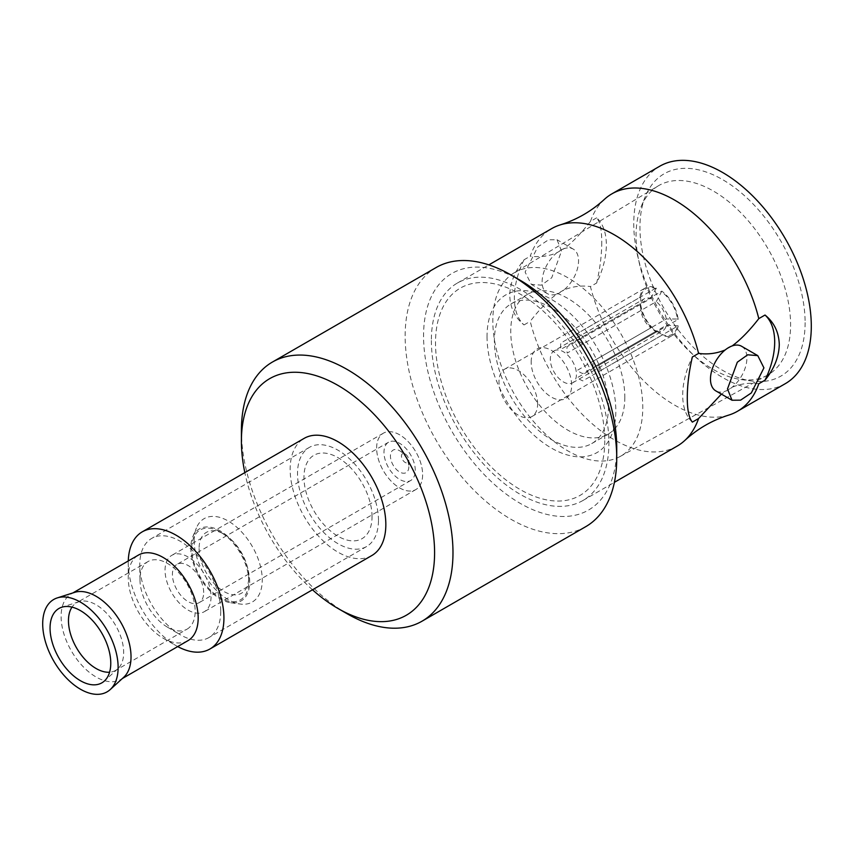 <?xml version="1.0" encoding="UTF-8"?>
<svg xmlns="http://www.w3.org/2000/svg" width="854" height="854" viewBox="0 0 854 854"><rect width="100%" height="100%" fill="white"/><g stroke="black" fill="none" stroke-linecap="round" stroke-linejoin="round"><path stroke-width="0.64" stroke-dasharray="4.27 3.2" d="M249.688 581.926A41.632 24.04 -120 0 0 225.584 534.583A41.632 24.04 -120 0 0 192.748 536.92A41.632 24.04 -120 0 0 190.805 547.937A41.632 24.04 -120 0 0 230.751 602.753A41.632 24.04 -120 0 0 249.688 581.926M191.734 548.471A40.33 23.282 60 0 1 220.247 531.999A40.33 23.282 60 0 1 248.76 581.393A40.33 23.282 60 0 1 220.247 597.864A40.33 23.282 60 0 1 191.734 548.471M194.178 540.678A48.134 27.787 60 0 1 196.42 527.953A48.134 27.787 60 0 1 234.391 525.242A48.134 27.787 60 0 1 262.253 579.983A48.134 27.787 60 0 1 240.358 604.056A48.134 27.787 60 0 1 194.178 540.678M199.089 548.471A35.131 20.282 -120 0 0 223.929 591.491A35.131 20.282 -120 0 0 248.76 577.144A35.131 20.282 -120 0 0 223.929 534.124A35.131 20.282 -120 0 0 199.089 548.471M248.76 581.393L248.76 577.144M585.748 526.662A149.61 86.382 60 0 1 470.458 486.588A149.61 86.382 60 0 1 405.148 336.017A149.61 86.382 60 0 1 436.138 267.526M347.194 613.791A149.61 86.382 60 0 1 241.404 430.555M616.737 447.549A136.597 78.867 60 0 1 520.139 503.326A136.597 78.867 60 0 1 423.552 336.017A136.597 78.867 60 0 1 520.139 280.251M604.771 440.653A119.688 69.099 60 0 1 520.139 489.513A119.688 69.099 60 0 1 435.508 342.924A119.688 69.099 60 0 1 520.139 294.064A119.688 69.099 60 0 1 604.771 440.653M312.489 589.794A136.597 78.867 60 0 1 244.831 472.614M372.034 516.595A48.134 27.787 -120 0 0 337.992 457.648A48.134 27.787 -120 0 0 303.96 477.301A48.134 27.787 -120 0 0 337.992 536.248A48.134 27.787 -120 0 0 372.034 516.595M785.296 383.67A125.549 72.483 60 0 1 688.559 350.033A125.549 72.483 60 0 1 633.753 223.684A125.549 72.483 -120 0 1 659.758 166.22M805.108 322.62A116.795 67.434 60 0 1 751.99 381.044A116.795 67.434 60 0 1 639.945 227.26A116.795 67.434 60 0 1 645.378 196.377A116.795 67.434 60 0 1 737.514 189.812A116.795 67.434 60 0 1 805.108 322.62M677.179 446.087A125.549 72.483 60 0 1 530.238 321.328C539.29 309.618 548.151 300.523 556.84 294.043A25.759 14.87 -60 0 1 547.467 293.691A25.759 14.87 -60 0 1 542.13 281.895A25.759 14.87 -60 0 1 556.84 252.763C548.887 256.232 540.016 257.374 530.238 256.2A125.549 72.483 60 0 1 551.641 228.637M431.366 340.532A125.549 72.483 -120 0 0 486.172 466.882A125.549 72.483 -120 0 0 582.919 500.508A125.549 72.483 -120 0 0 608.913 443.045A125.549 72.483 -120 0 0 554.118 316.695A125.549 72.483 -120 0 0 457.37 283.058A125.549 72.483 -120 0 0 431.366 340.532M524.014 259.797A65.053 37.555 120 0 0 524.014 324.926C514.855 317.496 510.094 307.621 509.753 295.281C510.094 282.973 514.855 271.145 524.014 259.797L530.238 256.2M524.014 324.926L530.238 321.328M601.739 242.173C601.76 254.695 600.074 268.295 596.679 282.973A65.053 37.555 120 0 0 596.679 217.834C600.074 221.944 601.76 230.057 601.739 242.173M728.643 415.129A125.549 72.483 60 0 1 590.445 286.57L596.679 282.973M596.679 217.834L590.445 221.432C580.667 233.911 571.796 243.006 563.843 248.717A25.759 14.87 -60 0 1 573.226 249.08A25.759 14.87 -60 0 1 578.553 260.865A25.759 14.87 -60 0 1 563.843 289.997C572.532 286.442 581.403 285.3 590.445 286.57M563.843 248.717A25.759 14.87 120 0 0 556.84 252.763L563.843 248.717M561.537 251.044L557.032 239.728L548.46 239.793L537.732 246.998L525.114 272.074L531.273 284.339L541.351 285.161L551.716 277.763L561.537 251.044M741.571 346.265A25.759 14.87 -60 0 1 746.908 358.061A25.759 14.87 -60 0 1 732.198 387.193A25.759 14.87 -60 0 1 725.185 391.239A25.759 14.87 -60 0 1 715.812 390.886M758.8 383.766C749.705 382.496 740.834 383.638 732.198 387.193L721.395 394.11M692.359 422.122A65.053 37.555 -60 0 1 692.359 356.983M563.843 289.997L556.84 294.043A25.759 14.87 120 0 0 563.843 289.997M590.445 221.432A125.549 72.483 60 0 1 604.184 199.548M732.198 345.913L725.185 349.959M514.193 272.8A106.035 61.221 60 0 1 596.103 300.448A106.035 61.221 60 0 1 642.774 407.561A106.035 61.221 60 0 1 620.217 456.431A106.035 61.221 60 0 1 538.714 427.288A106.035 61.221 60 0 1 492.822 320.987A106.035 61.221 60 0 1 514.193 272.8L658.082 185.969A109.28 63.089 -120 0 1 742.5 214.471A109.28 63.089 -120 0 1 790.601 324.862A109.28 63.089 60 0 1 769.507 373.956M767.351 375.237A109.28 63.089 60 0 1 740.898 379.528A109.28 63.089 60 0 1 636.049 235.64A109.28 63.089 -120 0 1 641.14 206.732L645.378 196.377M658.082 185.969A109.28 63.089 -120 0 0 641.14 206.732M624.829 397.206A80.66 46.564 60 0 1 608.123 434.131A80.66 46.564 60 0 1 545.973 412.525A80.66 46.564 60 0 1 510.756 331.341A80.66 46.564 60 0 1 527.462 294.416A80.66 46.564 60 0 1 589.623 316.033A80.66 46.564 60 0 1 624.829 397.206M608.454 406.653A80.66 46.564 60 0 1 591.747 443.578A80.66 46.564 60 0 1 529.597 421.972A80.66 46.564 60 0 1 494.381 340.799A80.66 46.564 60 0 1 511.087 303.875A80.66 46.564 60 0 1 573.247 325.481A80.66 46.564 60 0 1 608.454 406.653M487.026 336.551A91.068 52.574 -120 0 0 551.417 448.083A91.068 52.574 -120 0 0 615.819 410.902A91.068 52.574 -120 0 0 551.417 299.37A91.068 52.574 -120 0 0 487.026 336.551M531.177 362.043A28.62 16.525 60 0 1 551.417 350.364A28.62 16.525 60 0 1 571.657 385.41A28.62 16.525 60 0 1 551.417 397.099A28.62 16.525 60 0 1 531.177 362.043M376.635 448.083A32.527 18.777 60 0 1 399.629 434.803A32.527 18.777 60 0 1 422.634 474.643A32.527 18.777 60 0 1 399.629 487.922A32.527 18.777 60 0 1 376.635 448.083A32.527 18.777 60 0 1 383.371 433.191A32.527 18.777 60 0 1 408.436 441.913A32.527 18.777 60 0 1 422.634 474.643A32.527 18.777 60 0 1 415.898 489.534A32.527 18.777 60 0 1 390.833 480.813A32.527 18.777 60 0 1 376.635 448.083M408.831 466.679A13.013 7.515 60 0 1 399.629 471.984A13.013 7.515 60 0 1 390.438 456.057A13.013 7.515 60 0 1 399.629 450.741A13.013 7.515 60 0 1 408.831 466.679L408.831 460.306A5.199 3 -120 0 0 405.148 453.922A5.199 3 -120 0 0 401.476 456.057A5.199 3 -120 0 0 405.148 462.43A5.199 3 -120 0 0 408.831 460.306M661.807 291.107L656.288 301.622L582.802 344.055A18.478 10.664 -120 0 0 577.283 340.874L650.769 298.441A18.478 10.664 -120 0 0 644.3 298.772A18.478 10.664 -120 0 0 640.767 304.216L567.173 346.703A18.478 10.664 -120 0 0 566.875 349.724A18.478 10.664 -120 0 0 567.173 353.076L640.767 310.589A18.478 10.664 -120 0 0 650.769 327.925L577.283 370.358A18.478 10.664 -120 0 0 582.802 373.54L656.288 331.117L661.807 334.405L661.807 335.259L582.802 380.873A27.317 15.778 60 0 1 577.283 377.692L656.288 332.078A27.317 15.778 60 0 1 639.934 303.736L560.822 349.414A27.317 15.778 60 0 1 560.619 346.116A27.317 15.778 60 0 1 560.822 343.041L639.934 297.363A27.317 15.778 60 0 1 645.389 287.926A27.317 15.778 60 0 1 656.288 287.915L577.283 333.54A27.317 15.778 60 0 1 582.802 336.722L661.807 291.107A27.317 15.778 60 0 1 678.172 319.439L599.06 365.117A27.317 15.778 60 0 1 599.252 368.416A27.317 15.778 60 0 1 599.06 371.49L678.172 325.812A27.317 15.778 60 0 1 672.717 335.248A27.317 15.778 60 0 1 661.807 335.259M678.172 325.812L666.301 325.331L592.708 367.818A18.478 10.664 -120 0 0 592.996 364.807A18.478 10.664 -120 0 0 592.708 361.445L666.301 318.958L677.425 319.012A26.282 15.169 -120 0 0 661.807 291.961M677.425 319.012L678.172 319.439M537.625 404.006A27.317 15.778 -120 0 0 525.701 376.507A27.317 15.778 -120 0 0 504.639 369.184A27.317 15.778 -120 0 0 498.982 381.695A27.317 15.778 -120 0 0 510.905 409.194A27.317 15.778 -120 0 0 531.967 416.506A27.317 15.778 -120 0 0 537.625 404.006M650.769 298.441L656.288 287.915M639.934 297.363L640.671 297.79L640.767 304.216M656.288 288.78A26.282 15.169 -120 0 0 640.671 297.79M661.807 334.405A26.282 15.169 -120 0 0 677.425 325.385M656.288 332.078L656.288 331.213L650.769 327.925M640.767 310.589L640.671 304.163A26.282 15.169 -120 0 0 656.288 331.213M640.671 304.163L639.934 303.736M656.288 331.117A18.478 10.664 -120 0 0 662.768 330.776A18.478 10.664 -120 0 0 666.301 325.331M554.139 350.823A18.478 10.664 -120 0 1 568.38 355.776A18.478 10.664 -120 0 1 576.439 374.362A18.478 10.664 60 0 1 572.618 382.827A18.478 10.664 60 0 1 558.377 377.874A18.478 10.664 60 0 1 550.318 359.278A18.478 10.664 -120 0 1 554.139 350.823L644.3 298.772M666.301 318.958A18.478 10.664 -120 0 0 656.288 301.622M211.045 596.797A32.527 18.777 60 0 1 204.309 611.688A32.527 18.777 60 0 1 179.244 602.977A32.527 18.777 60 0 1 165.046 570.237A32.527 18.777 -120 0 1 171.782 555.356A32.527 18.777 -120 0 1 196.847 564.067A32.527 18.777 -120 0 1 211.045 596.797M203.69 592.548A22.119 12.767 -120 0 0 194.029 570.291A22.119 12.767 -120 0 0 176.992 564.366A22.119 12.767 -120 0 0 172.412 574.486A22.119 12.767 -120 0 0 182.062 596.743A22.119 12.767 -120 0 0 199.11 602.678A22.119 12.767 -120 0 0 203.69 592.548M415.268 470.394A22.119 12.767 -120 0 0 405.618 448.136A22.119 12.767 -120 0 0 388.57 442.212A22.119 12.767 -120 0 0 383.99 452.332A22.119 12.767 -120 0 0 393.651 474.589A22.119 12.767 -120 0 0 410.689 480.514A22.119 12.767 -120 0 0 415.268 470.394M74.629 592.366A49.436 28.545 -120 0 0 71.352 593.808A49.436 28.545 -120 0 0 61.114 616.439A49.436 28.545 60 0 0 82.689 666.195A49.436 28.545 60 0 0 120.788 679.442A49.436 28.545 60 0 0 123.681 677.329M187.933 640.671A49.436 28.545 60 0 1 163.21 638.226A49.436 28.545 60 0 1 128.249 577.678A49.436 28.545 -120 0 1 138.497 555.047M128.281 560.939A67.647 39.06 -120 0 0 128.249 562.807L128.249 577.678M371.821 555.538A67.647 39.06 60 0 1 319.695 537.412A67.647 39.06 60 0 1 290.157 469.326A67.647 39.06 60 0 1 304.173 438.358M128.249 562.807A67.647 39.06 -120 0 0 176.084 645.656A67.647 39.06 -120 0 0 177.717 646.574M187.079 629.142A39.028 22.535 -120 0 0 195.16 611.283A39.028 22.535 -120 0 0 178.123 571.999A39.028 22.535 -120 0 0 148.052 561.548A39.028 22.535 -120 0 0 139.971 579.418A39.028 22.535 -120 0 0 139.971 579.866A39.028 22.535 -120 0 0 167.17 626.985A39.028 22.535 -120 0 0 187.079 629.142L115.578 670.422A39.028 22.535 60 0 0 117.863 668.757A39.028 22.535 60 0 0 123.67 652.563A39.028 22.535 -120 0 0 108.202 615.008A39.028 22.535 -120 0 0 79.144 601.686A39.028 22.535 -120 0 0 76.55 602.828A39.028 22.535 -120 0 0 72.014 607.119M115.578 670.422A39.028 22.535 60 0 1 109.59 672.215M220.738 611.379A57.239 33.05 60 0 1 208.888 637.586A57.239 33.05 60 0 1 179.692 634.415A57.239 33.05 60 0 1 139.789 565.305A57.239 33.05 60 0 1 139.789 564.643A57.239 33.05 -120 0 1 151.649 538.436A57.239 33.05 -120 0 1 195.758 553.776A57.239 33.05 -120 0 1 220.738 611.379M378.471 520.321A57.239 33.05 -120 0 0 353.492 462.708A57.239 33.05 -120 0 0 309.372 447.379A57.239 33.05 -120 0 0 297.523 473.575A57.239 33.05 -120 0 0 322.502 531.188A57.239 33.05 -120 0 0 366.622 546.517A57.239 33.05 -120 0 0 378.471 520.321M192.748 536.92L196.42 527.953M230.751 602.753L240.358 604.056M223.929 534.124L220.247 531.999M582.919 500.508L614.4 482.329M573.226 249.08L557.032 239.728M457.37 283.058L488.862 264.879M547.467 293.691L531.273 284.339M740.898 379.528L751.99 381.044M591.747 443.578L608.123 434.131M511.087 303.875L527.462 294.416M620.217 456.431L767.234 375.301M405.148 453.922L399.629 450.741M504.639 369.184L645.389 287.926M531.967 416.506L672.717 335.248M572.618 382.827L662.768 330.776M415.898 489.534L204.309 611.688M383.371 433.191L171.782 555.356M388.57 442.212L176.992 564.366M410.689 480.514L199.11 602.678M122.335 678.546L120.788 679.442M72.9 592.922L71.352 593.808M163.21 638.226L176.084 645.656M79.144 601.686L61.798 607.226M117.863 668.757L104.391 681.001M167.17 626.985L179.692 634.415M139.971 579.866L139.789 565.305M148.052 561.548L76.55 602.828M309.372 447.379L151.649 538.436M366.622 546.517L208.888 637.586"/><path stroke-width="1.28" d="M244.831 472.614A136.597 78.867 60 0 1 241.404 441.176L241.404 430.555A149.61 86.382 60 0 1 272.394 362.064L436.138 267.526A149.61 86.382 60 0 1 510.948 274.945A149.61 86.382 60 0 1 616.737 458.182A149.61 86.382 60 0 1 585.748 526.662L422.004 621.21A149.61 86.382 60 0 1 347.194 613.791L337.992 608.486A136.597 78.867 60 0 1 312.489 589.794M272.394 362.064A149.61 86.382 60 0 1 387.684 402.149A149.61 86.382 60 0 1 452.983 552.719A149.61 86.382 60 0 1 422.004 621.21M510.948 274.945L520.139 280.251A136.597 78.867 60 0 1 616.737 447.549L616.737 458.182M241.404 441.176A136.597 78.867 60 0 1 337.992 385.41A136.597 78.867 60 0 1 434.59 552.719A136.597 78.867 60 0 1 337.992 608.486M488.862 264.879L551.641 228.637A125.549 72.483 60 0 1 560.384 224.837C576.856 219.649 591.459 211.226 604.184 199.548A125.549 72.483 60 0 1 611.848 193.879L659.758 166.22A125.549 72.483 -120 0 1 756.495 199.847A125.549 72.483 -120 0 1 811.3 326.196A125.549 72.483 60 0 1 785.296 383.67L737.397 411.318A125.549 72.483 60 0 1 728.643 415.129C712.172 420.307 697.579 428.74 684.855 440.418A125.549 72.483 60 0 1 677.179 446.087L614.4 482.329M560.384 224.837A125.549 72.483 60 0 1 698.583 353.396L692.359 356.983C688.964 371.639 687.278 385.239 687.289 397.793C687.267 409.909 688.964 418.022 692.359 422.122L698.583 418.524A125.549 72.483 60 0 1 684.855 440.418M765.024 380.169C774.172 368.832 778.923 357.004 779.286 344.674C778.923 332.334 774.172 322.449 765.024 315.03A65.053 37.555 -60 0 1 765.024 380.169L758.811 383.756M758.79 383.798A125.549 72.483 60 0 1 737.397 411.318M727.491 388.922L737.312 362.203L747.677 354.805L757.765 355.616L763.924 367.882L751.306 392.968L740.567 400.163L732.006 400.238L727.491 388.922M732.006 400.238L715.812 390.886A25.759 14.87 -60 0 1 710.475 379.091A25.759 14.87 -60 0 1 725.185 349.959A25.759 14.87 -60 0 1 732.198 345.913A25.759 14.87 -60 0 1 741.571 346.265L757.765 355.616M721.395 394.11L698.583 418.524M698.583 353.396C707.678 354.656 716.549 353.513 725.185 349.959M732.198 345.913C740.834 339.486 749.705 330.391 758.8 318.627L765.024 315.03M611.848 193.879A125.549 72.483 60 0 1 758.8 318.627M769.507 373.956A109.28 63.089 60 0 1 767.351 375.237L767.234 375.301M118.13 667.433A53.343 30.797 -120 0 0 97.004 616.118A53.343 30.797 -120 0 0 57.282 597.907A53.343 30.797 -120 0 0 42.7 623.89A53.343 30.797 -120 0 0 68.192 679.795A53.343 30.797 -120 0 0 110.209 689.573A53.343 30.797 -120 0 0 118.13 667.433M110.774 663.184A42.935 24.787 -120 0 0 93.759 621.883A42.935 24.787 -120 0 0 61.798 607.226A42.935 24.787 -120 0 0 50.055 628.138A42.935 24.787 -120 0 0 70.572 673.133A42.935 24.787 -120 0 0 104.391 681.001A42.935 24.787 -120 0 0 110.774 663.184M110.209 689.573L123.681 677.329A49.436 28.545 60 0 0 131.025 656.811A49.436 28.545 -120 0 0 111.436 609.244A49.436 28.545 -120 0 0 74.629 592.366L57.282 597.907M72.9 592.922L138.497 555.047A49.436 28.545 -120 0 1 176.586 568.294A49.436 28.545 -120 0 1 198.171 618.04A49.436 28.545 60 0 1 187.933 640.671L122.335 678.546M177.717 646.574A67.647 39.06 -120 0 0 209.913 649.008A67.647 39.06 -120 0 0 223.929 618.04A67.647 39.06 -120 0 0 194.392 549.965A67.647 39.06 -120 0 0 142.266 531.839A67.647 39.06 -120 0 0 128.281 560.939M142.266 531.839L304.173 438.358A67.647 39.06 60 0 1 356.299 456.484A67.647 39.06 60 0 1 385.837 524.569A67.647 39.06 60 0 1 371.821 555.538L209.913 649.008M72.014 607.119A39.028 22.535 -120 0 0 68.469 620.687A39.028 22.535 60 0 0 109.59 672.215"/></g></svg>
